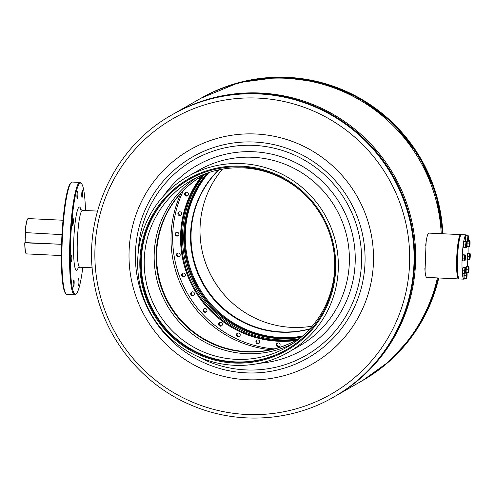 <?xml version="1.0" encoding="UTF-8"?>
<svg xmlns="http://www.w3.org/2000/svg" width="495" height="495" viewBox="0 0 495 495"><rect width="100%" height="100%" fill="white"/><g stroke="black" fill="none" stroke-linecap="round" stroke-linejoin="round"><path stroke-width="0.74" d="M441.231 233.69A162.645 160.714 -119.8 0 0 199.423 99.118L173.652 113.875A162.645 160.714 -119.8 0 0 173.182 114.147M334.83 396.427A162.645 160.714 -119.8 0 0 335.301 396.161A162.645 160.714 -119.8 0 0 415.559 262.666A162.645 160.714 -119.8 0 0 337.516 116.894A162.645 160.714 -119.8 0 0 173.652 113.875M426.09 242.154L425.038 270.926M335.301 396.161L361.072 381.397A162.645 160.714 -119.8 0 0 437.413 277.912M459.001 278.728L458.976 278.747A22.176 2.883 -87.3 0 1 458.593 278.92A22.176 2.883 -87.3 0 1 456.594 266.316A22.176 2.883 -87.3 0 1 458.03 242.952A22.176 2.883 -87.3 0 1 460.696 234.611A22.176 2.883 -87.3 0 1 461.062 234.822L461.08 234.84M458.593 278.92L426.758 277.41A22.176 2.883 -87.3 0 1 424.852 268.049M425.688 245.359A22.176 2.883 -87.3 0 1 426.195 241.436A22.176 2.883 -87.3 0 1 428.862 233.102L460.696 234.611M462.868 267.906A2.648 0.347 92.7 0 0 462.466 270.567A2.648 0.347 92.7 0 0 462.646 273.122L462.658 273.141M464.712 273.617L462.677 273.518L462.887 267.758L463.332 267.504L465.368 267.603L464.923 267.857L464.595 270.864L464.712 273.617L465.096 273.5A2.896 0.377 92.7 0 0 465.207 273.32A2.896 0.377 92.7 0 0 465.479 271.866A2.896 0.377 92.7 0 0 465.585 268.983A2.896 0.377 92.7 0 0 465.461 267.925A2.896 0.377 92.7 0 0 465.306 267.733A2.896 0.377 92.7 0 0 464.916 269.367A2.896 0.377 92.7 0 0 464.811 272.25A2.896 0.377 92.7 0 0 465.096 273.5M462.559 270.765L464.595 270.864M462.887 267.758L464.923 267.857M462.695 255.203A2.648 0.347 92.7 0 0 462.287 257.864A2.648 0.347 92.7 0 0 462.466 260.42L462.479 260.438M464.533 260.915L462.497 260.822L462.38 258.068L462.707 255.061L463.153 254.801L465.189 254.9L464.743 255.154L464.415 258.161L464.533 260.915L464.916 260.797A2.896 0.377 92.7 0 0 465.028 260.618A2.896 0.377 92.7 0 0 465.306 259.163A2.896 0.377 92.7 0 0 465.411 256.286A2.896 0.377 92.7 0 0 465.288 255.228A2.896 0.377 92.7 0 0 465.127 255.036A2.896 0.377 92.7 0 0 464.743 256.67A2.896 0.377 92.7 0 0 464.638 259.547A2.896 0.377 92.7 0 0 464.916 260.797M462.38 258.068L464.415 258.161M462.707 255.061L464.743 255.154M463.933 242.043A2.648 0.347 92.7 0 0 463.53 244.709A2.648 0.347 92.7 0 0 463.704 247.265L463.722 247.283M465.77 247.76L463.735 247.661L463.951 241.9L464.397 241.647L466.432 241.739L465.987 241.999L465.653 245.006L465.77 247.76L466.16 247.642A2.896 0.377 92.7 0 0 466.271 247.463A2.896 0.377 92.7 0 0 466.544 246.009A2.896 0.377 92.7 0 0 466.649 243.125A2.896 0.377 92.7 0 0 466.525 242.067A2.896 0.377 92.7 0 0 466.37 241.876A2.896 0.377 92.7 0 0 465.981 243.509A2.896 0.377 92.7 0 0 465.875 246.392A2.896 0.377 92.7 0 0 466.16 247.642M463.623 244.907L465.653 245.006M463.951 241.9L465.987 241.999M465.863 236.14A2.648 0.347 92.7 0 0 465.461 238.8A2.648 0.347 92.7 0 0 465.634 241.356L465.653 241.374M465.665 241.702L465.882 235.991L466.327 235.738L468.363 235.837L467.917 236.09L467.589 239.097L467.707 241.851L468.091 241.733A2.896 0.377 92.7 0 0 468.202 241.554A2.896 0.377 92.7 0 0 468.474 240.1A2.896 0.377 92.7 0 0 468.579 237.216A2.896 0.377 92.7 0 0 468.456 236.165A2.896 0.377 92.7 0 0 468.301 235.973A2.896 0.377 92.7 0 0 467.911 237.6A2.896 0.377 92.7 0 0 467.806 240.483A2.896 0.377 92.7 0 0 468.091 241.733M466.445 241.795L467.707 241.851M465.554 239.005L467.589 239.097M465.882 235.991L467.917 236.09M467.113 241.826A2.648 0.347 92.7 0 0 466.933 244.481A2.648 0.347 92.7 0 0 467.125 246.157L467.144 246.176M468.418 240.57L469.854 240.638L469.409 240.892L469.081 243.905L469.198 246.659L469.582 246.535A2.896 0.377 92.7 0 0 469.693 246.355A2.896 0.377 92.7 0 0 469.965 244.901A2.896 0.377 92.7 0 0 470.071 242.024A2.896 0.377 92.7 0 0 469.947 240.966A2.896 0.377 92.7 0 0 469.792 240.774A2.896 0.377 92.7 0 0 469.402 242.408A2.896 0.377 92.7 0 0 469.297 245.285A2.896 0.377 92.7 0 0 469.582 246.535M469.081 243.905L467.045 243.806L467.162 246.56L469.198 246.659M468.375 240.842L469.409 240.892M467.045 243.806L467.261 241.832M467.534 253.644A2.648 0.347 92.7 0 0 467.125 256.305A2.648 0.347 92.7 0 0 467.305 258.86L467.323 258.879M469.371 259.355L467.336 259.262L467.218 256.509L467.552 253.496L467.998 253.242L470.027 253.341L469.582 253.595L469.254 256.602L469.371 259.355L469.755 259.238A2.896 0.377 92.7 0 0 469.873 259.058A2.896 0.377 92.7 0 0 470.145 257.604A2.896 0.377 92.7 0 0 470.25 254.721A2.896 0.377 92.7 0 0 470.126 253.669A2.896 0.377 92.7 0 0 469.972 253.477A2.896 0.377 92.7 0 0 469.582 255.104A2.896 0.377 92.7 0 0 469.477 257.988A2.896 0.377 92.7 0 0 469.755 259.238M467.218 256.509L469.254 256.602M467.552 253.496L469.582 253.595M466.29 266.799A2.648 0.347 92.7 0 0 465.888 269.459A2.648 0.347 92.7 0 0 466.067 272.021L466.08 272.04M466.098 272.368L466.309 266.656L466.754 266.403L468.79 266.496L468.344 266.749L468.016 269.763L468.134 272.516L468.518 272.392A2.896 0.377 92.7 0 0 468.629 272.213A2.896 0.377 92.7 0 0 468.901 270.765A2.896 0.377 92.7 0 0 469.012 267.882A2.896 0.377 92.7 0 0 468.889 266.824A2.896 0.377 92.7 0 0 468.728 266.632A2.896 0.377 92.7 0 0 468.338 268.265A2.896 0.377 92.7 0 0 468.233 271.142A2.896 0.377 92.7 0 0 468.518 272.392M466.878 272.454L468.134 272.516M465.981 269.664L468.016 269.763M466.309 266.656L468.344 266.749M464.124 273.593A2.648 0.347 92.7 0 0 463.939 276.247A2.648 0.347 92.7 0 0 464.137 277.924L464.149 277.942M465.424 272.337L466.859 272.405L466.414 272.658L466.086 275.666L466.203 278.419L466.587 278.301A2.896 0.377 92.7 0 0 466.698 278.122A2.896 0.377 92.7 0 0 466.971 276.668A2.896 0.377 92.7 0 0 467.076 273.791A2.896 0.377 92.7 0 0 466.952 272.733A2.896 0.377 92.7 0 0 466.797 272.541A2.896 0.377 92.7 0 0 466.408 274.174A2.896 0.377 92.7 0 0 466.302 277.051A2.896 0.377 92.7 0 0 466.587 278.301M466.086 275.666L464.05 275.573L464.168 278.326L466.203 278.419M465.38 272.609L466.414 272.658M464.05 275.573L464.267 273.599M459.02 278.747L458.871 278.58A22.021 2.865 -87.3 0 1 457.584 272.999A22.021 2.865 -87.3 0 1 457.863 250.111A22.021 2.865 -87.3 0 1 460.938 234.977L461.105 234.822A22.176 2.883 92.7 0 0 457.999 250.074A22.176 2.883 92.7 0 0 457.726 273.122A22.176 2.883 92.7 0 0 459.02 278.747A22.176 2.883 92.7 0 0 459.385 278.957L464.001 279.174A22.176 2.883 92.7 0 0 464.836 278.357M466.859 235.762A22.176 2.883 92.7 0 0 466.104 234.871L461.489 234.649A22.176 2.883 92.7 0 0 461.105 234.822M466.104 234.871A22.176 2.883 92.7 0 0 462.745 248.917A22.176 2.883 92.7 0 0 462.342 273.339A22.176 2.883 92.7 0 0 464.001 279.174M467.231 266.421A22.176 2.883 92.7 0 0 467.825 259.281M468.078 253.248A22.176 2.883 92.7 0 0 468.091 246.603M288.313 352.316L299.37 345.986A101.252 100.046 -119.8 0 0 349.167 252.258A101.252 100.046 -119.8 0 0 287.044 165.083A101.252 100.046 -119.8 0 0 198.736 170.255L187.679 176.585A101.252 100.046 -119.8 0 0 137.888 270.32A101.252 100.046 -119.8 0 0 200.005 357.495A101.252 100.046 -119.8 0 0 288.313 352.316A101.252 100.046 -119.8 0 0 338.11 258.588A101.252 100.046 -119.8 0 0 275.993 171.412A101.252 100.046 -119.8 0 0 187.679 176.585M259.38 363.305A106.314 105.045 -119.8 0 0 354.08 274.465A106.314 105.045 -119.8 0 0 289.779 159.953A106.314 105.045 -119.8 0 0 163.56 195.983M200.685 355.41A98.839 97.663 -119.8 0 0 328.439 302.835A98.839 97.663 -119.8 0 0 274.861 173.757A98.839 97.663 -119.8 0 0 147.108 226.326A98.839 97.663 -119.8 0 0 200.685 355.41M274.558 174.494A98.035 96.872 -119.8 0 0 189.053 179.506A98.035 96.872 -119.8 0 0 140.84 270.264A98.035 96.872 -119.8 0 0 200.982 354.668A98.035 96.872 -119.8 0 0 286.494 349.656A98.035 96.872 -119.8 0 0 334.707 258.904A98.035 96.872 -119.8 0 0 274.558 174.494M189.362 179.326A98.035 96.872 -119.8 0 0 141.471 270.084A98.035 96.872 -119.8 0 0 201.607 354.315A98.035 96.872 -119.8 0 0 286.803 349.476M309.437 199.318A96.11 94.966 -119.8 0 0 275.529 175.298A96.11 94.966 -119.8 0 0 191.707 180.211A96.11 94.966 -119.8 0 0 144.441 269.181A96.11 94.966 -119.8 0 0 203.402 351.926A96.11 94.966 -119.8 0 0 287.224 347.014A96.11 94.966 -119.8 0 0 330.326 235.806M196.763 177.513A96.11 94.966 -119.8 0 0 154.619 266.372A96.11 94.966 -119.8 0 0 213.339 346.234A96.11 94.966 -119.8 0 0 292.112 344.019M207.442 173.033A94.663 93.536 -119.8 0 0 202.845 175.496A94.663 93.536 -119.8 0 0 156.29 263.13A94.663 93.536 -119.8 0 0 214.366 344.631A94.663 93.536 -119.8 0 0 296.926 339.793A94.663 93.536 -119.8 0 0 301.381 337.07M203.105 175.348A94.663 93.536 -119.8 0 0 156.816 262.981A94.663 93.536 -119.8 0 0 214.879 344.334A94.663 93.536 -119.8 0 0 297.186 339.644M333.723 397.064L334.36 396.699A162.645 160.714 -119.8 0 0 414.346 246.133A162.645 160.714 -119.8 0 0 314.566 106.103A162.645 160.714 -119.8 0 0 172.706 114.413L172.068 114.778C114.939 146.477 82.263 215.832 93.821 280.795C102.335 335.474 140.784 384.368 191.8 405.386C237.235 424.896 291.27 421.728 333.723 397.064A162.645 160.714 -119.8 0 0 413.709 246.498A162.645 160.714 -119.8 0 0 313.929 106.468A162.645 160.714 -119.8 0 0 172.068 114.778M184.61 194.077A1.931 1.906 -119.8 0 0 187.475 195.841A1.931 1.906 -119.8 0 0 187.506 192.524A1.931 1.906 -119.8 0 0 184.61 194.077M185.922 192.332A1.931 1.906 -119.8 0 0 187.797 195.605M177.903 213.611A1.931 1.906 -119.8 0 0 180.774 215.375A1.931 1.906 -119.8 0 0 180.799 212.064A1.931 1.906 -119.8 0 0 177.903 213.611M179.221 211.866A1.931 1.906 -119.8 0 0 181.096 215.139M175.131 234.123A1.931 1.906 -119.8 0 0 177.996 235.886A1.931 1.906 -119.8 0 0 178.027 232.576A1.931 1.906 -119.8 0 0 175.131 234.123M176.443 232.378A1.931 1.906 -119.8 0 0 178.318 235.657M176.393 254.832A1.931 1.906 -119.8 0 0 179.258 256.596A1.931 1.906 -119.8 0 0 179.289 253.285A1.931 1.906 -119.8 0 0 176.393 254.832M177.705 253.087A1.931 1.906 -119.8 0 0 179.586 256.361M181.646 274.929A1.931 1.906 -119.8 0 0 184.511 276.699A1.931 1.906 -119.8 0 0 184.536 273.382A1.931 1.906 -119.8 0 0 181.646 274.929M182.958 273.19A1.931 1.906 -119.8 0 0 184.833 276.464M190.68 293.659A1.931 1.906 -119.8 0 0 193.551 295.422A1.931 1.906 -119.8 0 0 193.576 292.112A1.931 1.906 -119.8 0 0 190.68 293.659M191.998 291.914A1.931 1.906 -119.8 0 0 193.873 295.187M203.16 310.285A1.931 1.906 -119.8 0 0 206.025 312.054A1.931 1.906 -119.8 0 0 206.056 308.738A1.931 1.906 -119.8 0 0 203.16 310.285M204.478 308.546A1.931 1.906 -119.8 0 0 206.353 311.819M218.598 324.182A1.931 1.906 -119.8 0 0 221.463 325.945A1.931 1.906 -119.8 0 0 221.494 322.635A1.931 1.906 -119.8 0 0 218.598 324.182M219.916 322.437A1.931 1.906 -119.8 0 0 221.791 325.71M236.4 334.806A1.931 1.906 -119.8 0 0 239.271 336.569A1.931 1.906 -119.8 0 0 239.295 333.259A1.931 1.906 -119.8 0 0 236.4 334.806M237.718 333.061A1.931 1.906 -119.8 0 0 239.592 336.34M255.89 341.754A1.931 1.906 -119.8 0 0 258.755 343.518A1.931 1.906 -119.8 0 0 258.786 340.207A1.931 1.906 -119.8 0 0 255.89 341.754M257.202 340.009A1.931 1.906 -119.8 0 0 259.077 343.282M276.309 344.755A1.931 1.906 -119.8 0 0 279.18 346.519A1.931 1.906 -119.8 0 0 279.205 343.208A1.931 1.906 -119.8 0 0 276.309 344.755M277.627 343.016A1.931 1.906 -119.8 0 0 279.502 346.29M225.293 295.954A98.035 96.872 60.2 0 1 204.398 259.467M312.302 326.118A96.11 94.966 60.2 0 1 200.073 227.143A96.11 94.966 60.2 0 1 222.422 169.16M309.913 328.835A94.663 93.536 60.2 0 1 191.082 233.176A94.663 93.536 60.2 0 1 218.864 169.841M309.721 329.045A94.663 93.536 60.2 0 1 190.569 233.473A94.663 93.536 60.2 0 1 218.592 169.903M302.519 336.086A99.965 98.777 60.2 0 1 185.316 233.225A99.965 98.777 60.2 0 1 208.871 172.551M302.092 336.458A99.965 98.777 60.2 0 1 184.567 233.652A99.965 98.777 60.2 0 1 208.333 172.73M300.911 337.38A100.609 99.415 60.2 0 1 183.781 233.708A100.609 99.415 60.2 0 1 206.941 173.287M298.287 339.001A101.815 100.603 60.2 0 1 182.587 233.652A101.815 100.603 60.2 0 1 204.218 174.729M297.136 339.669A101.815 100.603 60.2 0 1 181.405 234.327A101.815 100.603 60.2 0 1 203.055 175.379M295.453 340.603A102.459 101.24 60.2 0 1 180.619 234.383A102.459 101.24 60.2 0 1 201.397 176.362M274.119 348.913A110.416 109.098 60.2 0 1 172.743 234.011A110.416 109.098 60.2 0 1 183.435 190.55M270.697 349.705A110.416 109.098 60.2 0 1 171.072 234.97A110.416 109.098 60.2 0 1 181.015 193.106M438.224 277.955A162.645 160.714 60.2 0 1 362.018 380.859A162.645 160.714 60.2 0 1 361.548 381.131M199.9 98.845A162.645 160.714 60.2 0 1 200.37 98.573A162.645 160.714 60.2 0 1 442.208 233.733M61.553 244.301L24.886 242.828A17.678 2.302 92.7 0 0 26.198 253.731A17.678 2.302 92.7 0 0 26.495 253.898L61.343 255.556M63.02 220.238L28.172 218.58A17.678 2.302 92.7 0 0 27.949 218.648A17.678 2.302 92.7 0 0 27.862 218.722A17.678 2.302 92.7 0 0 25.245 232.594L61.974 234.649M25.449 232.601L25.288 237.142L25.926 237.173L25.907 237.81L25.27 237.779L25.097 242.581L24.75 242.804A17.517 2.277 -87.3 0 0 26.049 253.57L26.198 253.731M25.245 232.594L25.109 232.57A17.517 2.277 -87.3 0 1 27.695 218.87L27.862 218.722M25.919 237.359L25.27 237.779M25.097 242.581L60.272 244.252A5.142 5.08 -123 0 0 61.559 244.146M71.032 261.812A3.533 0.458 -87.3 0 1 70.921 257.864A3.533 0.458 -87.3 0 1 71.515 254.968A3.533 0.458 -87.3 0 1 71.664 255.197A3.533 0.458 -87.3 0 1 71.769 259.139A3.533 0.458 -87.3 0 1 71.181 262.034A3.533 0.458 -87.3 0 1 71.032 261.812M72.567 225.219A3.533 0.458 -87.3 0 1 72.462 221.271A3.533 0.458 -87.3 0 1 73.05 218.375A3.533 0.458 -87.3 0 1 73.198 218.598A3.533 0.458 -87.3 0 1 73.309 222.546A3.533 0.458 -87.3 0 1 72.716 225.442A3.533 0.458 -87.3 0 1 72.567 225.219M77.072 198.427A3.533 0.458 -87.3 0 1 76.966 194.479A3.533 0.458 -87.3 0 1 77.554 191.59A3.533 0.458 -87.3 0 1 77.703 191.812A3.533 0.458 -87.3 0 1 77.814 195.76A3.533 0.458 -87.3 0 1 77.22 198.65A3.533 0.458 -87.3 0 1 77.072 198.427M81.904 197.134A3.533 0.458 -87.3 0 1 81.799 193.186A3.533 0.458 -87.3 0 1 82.387 190.297A3.533 0.458 -87.3 0 1 82.535 190.519A3.533 0.458 -87.3 0 1 82.646 194.467A3.533 0.458 -87.3 0 1 82.052 197.356A3.533 0.458 -87.3 0 1 81.904 197.134M78.191 285.479A3.533 0.458 -87.3 0 1 78.08 281.531A3.533 0.458 -87.3 0 1 78.674 278.635A3.533 0.458 -87.3 0 1 78.823 278.858A3.533 0.458 -87.3 0 1 78.928 282.806A3.533 0.458 -87.3 0 1 78.34 285.702A3.533 0.458 -87.3 0 1 78.191 285.479M73.359 286.772A3.533 0.458 -87.3 0 1 73.248 282.824A3.533 0.458 -87.3 0 1 73.842 279.929A3.533 0.458 -87.3 0 1 73.99 280.151A3.533 0.458 -87.3 0 1 74.095 284.099A3.533 0.458 -87.3 0 1 73.508 286.995A3.533 0.458 -87.3 0 1 73.359 286.772M66.064 293.906L65.47 293.244A55.607 7.233 -87.3 0 1 64.072 290.262A55.607 7.233 -87.3 0 1 62.141 231.796A55.607 7.233 -87.3 0 1 70.698 183.113L71.354 182.506A56.251 7.32 92.7 0 0 62.698 231.753A56.251 7.32 92.7 0 0 64.653 290.893A56.251 7.32 92.7 0 0 66.064 293.906A56.251 7.32 92.7 0 0 67.004 294.438L74.646 294.803A56.251 7.32 -87.3 0 1 72.289 291.252A56.251 7.32 -87.3 0 1 70.581 228.455A56.251 7.32 -87.3 0 1 79.98 182.426A56.251 7.32 -87.3 0 1 80.914 182.958L81.508 183.626A55.607 7.233 92.7 0 0 71.558 225.033A55.607 7.233 92.7 0 0 72.988 290.683A55.607 7.233 92.7 0 0 76.279 293.758A55.607 7.233 92.7 0 0 82.807 267.356M85.505 210.524A55.607 7.233 92.7 0 0 82.906 186.609A55.607 7.233 92.7 0 0 81.508 183.626M76.279 293.758L75.624 294.364A56.251 7.32 -87.3 0 1 74.646 294.803M79.98 182.426L72.338 182.061A56.251 7.32 92.7 0 0 71.354 182.506M206.755 363.924A115.88 114.5 -119.8 0 0 356.53 302.29A115.88 114.5 -119.8 0 0 293.721 150.963A115.88 114.5 -119.8 0 0 143.946 212.596A115.88 114.5 -119.8 0 0 206.755 363.924M197.913 356.586A112.718 111.375 -119.8 0 0 207.591 361.22A112.718 111.375 -119.8 0 0 353.282 301.269A112.718 111.375 -119.8 0 0 292.186 154.069A112.718 111.375 -119.8 0 0 138.254 252.394M192.666 402.225A158.827 156.94 -119.8 0 0 397.955 317.753A158.827 156.94 -119.8 0 0 311.869 110.335A158.827 156.94 -119.8 0 0 106.58 194.813A158.827 156.94 -119.8 0 0 192.666 402.225M204.973 370.211A123.354 121.888 -119.8 0 0 364.413 304.598A123.354 121.888 -119.8 0 0 297.551 143.507A123.354 121.888 -119.8 0 0 138.111 209.113A123.354 121.888 -119.8 0 0 204.973 370.211M200.37 98.573L201.007 98.208A162.645 160.714 60.2 0 1 442.858 233.764M438.768 277.98A162.645 160.714 60.2 0 1 362.656 380.494L389.219 361.4L411.339 337.256L428.101 309.059L438.799 277.98M59.907 244.493L60.272 244.252M80.635 209.447L82.479 210.381A28.444 3.7 92.7 0 0 77.727 233.659A28.444 3.7 92.7 0 0 78.594 265.419A28.444 3.7 92.7 0 0 79.782 267.213L77.857 267.968M78.247 267.622A31.661 4.121 -87.3 0 1 75.122 268.271A31.661 4.121 -87.3 0 1 74.603 227.582A31.661 4.121 -87.3 0 1 80.772 209.014A31.661 4.121 -87.3 0 1 80.988 209.831M468.456 236.165L468.369 235.855M201.007 98.208L239.042 82.56L279.873 77.171L320.828 82.387L359.234 97.868L392.572 122.599L418.671 154.96L435.823 192.84L442.907 233.77M362.018 380.859L362.656 380.494M92.218 267.801L79.782 267.213M97.503 211.093L82.479 210.381"/></g></svg>
